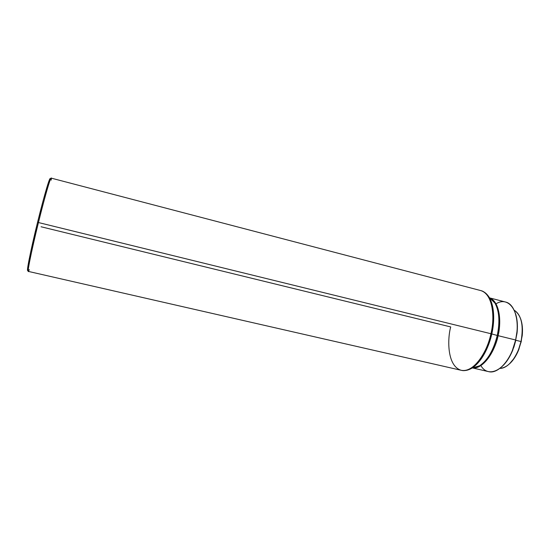 <?xml version="1.0" encoding="UTF-8"?>
<svg xmlns="http://www.w3.org/2000/svg" width="550" height="550" viewBox="0 0 550 550"><rect width="100%" height="100%" fill="white"/><g stroke="black" fill="none" stroke-linecap="round" stroke-linejoin="round"><path stroke-width="0.82" d="M521.015 319.928L522.094 324.679L522.5 330.021L521.235 341.619L517.406 352.777L514.717 357.596L509.534 363.797C513.274 360.408 516.368 355.644 518.829 349.498L521.008 341.536L518.54 349.614C513.411 361.563 507.196 367.812 499.895 368.376C507.966 368.686 517.804 356.531 521.008 341.536L515.831 340.264L521.008 341.536C523.82 325.669 521.538 315.212 514.154 310.179C520.369 314.05 522.995 322.465 522.019 335.431L521.008 341.536L522.218 335.665C522.878 329.086 522.335 323.428 520.589 318.697M495.976 303.875C507.877 295.996 519.337 309.705 516.938 331.87L515.639 339.996L517.144 332.124C517.818 324.507 517.151 317.996 515.137 312.586L516.945 319.825L517.413 326.205L517.048 333.059L515.639 339.996C519.97 321.53 514.938 303.985 505.601 302.039L489.878 297.956M498.08 335.679L515.639 339.996L498.08 335.679C496.313 346.156 486.393 367.689 473.522 367.95C482.639 368.5 494.175 353.836 498.08 335.679L497.248 335.466L498.08 335.679C502.074 318.546 498.458 301.943 490.579 298.361C501.243 304.198 500.782 325.703 498.08 335.679M472.374 367.978L479.621 365.764C489.658 359.226 495.406 344.252 497.248 335.466C500.019 321.826 499.263 311.046 494.973 303.119L489.576 297.804L494.973 303.119C500.411 312.744 499.214 327.085 497.248 335.466L491.789 333.946L497.248 335.466C493.577 350.109 487.706 360.209 479.621 365.764L472.374 367.978M485.231 292.827L489.369 297.605C494.113 306.439 494.924 318.553 491.789 333.946C494.017 324.5 495.385 308.316 489.369 297.605L485.231 292.827M50.208 179.884C50.882 172.947 44.578 193.758 37.551 222.358L38.445 222.544C44.584 197.553 50.463 177.224 51.157 178.111L480.741 290.579C494.374 294.628 494.381 321.778 490.951 333.733L491.789 333.946L490.951 333.733C495.928 312.531 490.731 292.627 480.741 290.579C484.192 291.514 487.066 293.851 489.369 297.605L494.973 303.119C493.494 300.561 491.776 298.87 489.803 298.031M29.26 269.596C25.878 278.988 30.539 254.458 38.445 222.544L490.951 333.733L38.445 222.544C45.939 192.019 52.436 170.823 51.177 180.153M50.208 178.949L49.514 179.568L47.857 184.202L43.312 199.98L37.551 222.358L38.445 222.544C31.941 248.834 27.191 271.982 28.297 271.397L461.203 370.294C471.508 373.326 486.152 356.139 490.951 333.733C489.039 346.342 475.901 373.175 461.203 370.294C446.669 365.963 447.507 338.002 450.718 326.927L41.064 226.765M28.277 269.383C25.513 276.279 30.14 252.292 37.551 222.358L30.401 253.248L27.534 270.201M27.919 270.098L28.27 269.397M466.228 370.384L472.099 368.06C483.237 360.766 489.713 343.853 491.789 333.946C487.644 350.474 481.078 361.845 472.099 368.06L466.228 370.384M472.718 367.984L488.544 371.628C498.19 374.426 511.5 359.514 515.639 339.996L512.394 350.426C504.274 371.188 487.768 378.043 480.865 365.551M501.875 366.692C506.165 362.828 509.768 357.362 512.696 350.295L515.873 340.079L513.934 346.974L509.774 356.428L506.357 361.749L501.875 366.692M472.684 367.881C474.822 368.053 477.132 367.345 479.621 365.764L472.099 368.06C468.325 370.322 464.695 371.064 461.203 370.294"/></g></svg>
